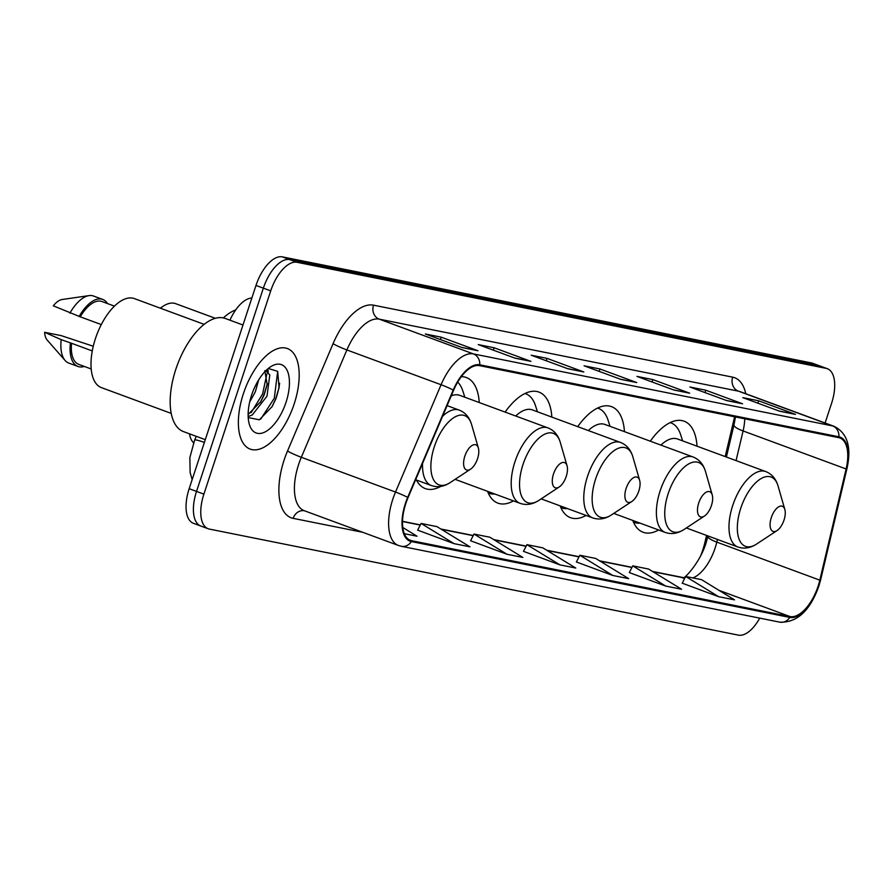 <?xml version="1.0" encoding="UTF-8"?>
<svg xmlns="http://www.w3.org/2000/svg" width="892" height="892" viewBox="0 0 892 892"><rect width="100%" height="100%" fill="white"/><g stroke="black" fill="none" stroke-linecap="round" stroke-linejoin="round"><path stroke-width="1.34" d="M479.249 402.548A59.195 28.332 110.3 0 0 466.315 377.528A59.195 28.332 110.3 0 0 461.32 376.669M551.847 417.099A59.195 28.332 110.3 0 0 538.913 392.079A59.195 28.332 110.3 0 0 505.117 412.093M624.445 431.65A59.195 28.332 110.3 0 0 611.511 406.64A59.195 28.332 110.3 0 0 577.715 426.644M697.031 446.201A59.195 28.332 110.3 0 0 684.097 421.191A59.195 28.332 110.3 0 0 650.301 441.194M725.207 456.592L734.417 417.623A44.678 21.386 110.3 0 0 734.618 416.787M700.822 555.382A44.678 21.386 110.3 0 0 704.87 542.592L706.564 535.434M487.567 491.325A59.195 28.332 110.3 0 0 497.914 503.144A59.195 28.332 110.3 0 0 513.457 500.891M416.397 480.019A59.195 28.332 110.3 0 0 425.317 488.593A59.195 28.332 110.3 0 0 440.704 486.43M560.165 505.875A59.195 28.332 110.3 0 0 570.512 517.695A59.195 28.332 110.3 0 0 586.055 515.442M632.751 520.426A59.195 28.332 110.3 0 0 643.11 532.245A59.195 28.332 110.3 0 0 658.653 529.993M229.946 320.195A33.506 16.034 -69.7 0 1 251.856 298.028M193.564 442.789A33.506 16.034 -69.7 0 1 189.45 433.813M825.1 423.009L831.578 403.296A33.506 16.034 110.3 0 0 827.308 368.686L812.59 363.256A33.506 16.034 110.3 0 0 811.43 362.921L282.307 256.863A33.506 16.034 110.3 0 0 255.993 285.44L189.171 488.704A33.506 16.034 110.3 0 0 193.441 523.314L200.8 526.035A33.506 16.034 110.3 0 0 201.96 526.358M819.949 365.965A33.506 16.034 110.3 0 0 818.789 365.642L289.666 259.583A33.506 16.034 110.3 0 0 263.352 288.161L196.53 491.414A33.506 16.034 110.3 0 0 200.8 526.035A33.506 16.034 110.3 0 1 196.53 491.414L263.352 288.161A33.506 16.034 110.3 0 1 289.666 259.583L818.789 365.642A33.506 16.034 110.3 0 1 819.949 365.965M294.182 403.909A53.609 25.656 110.3 0 0 287.347 348.527A53.609 25.656 110.3 0 0 243.382 393.729A53.609 25.656 110.3 0 0 250.217 449.111A53.609 25.656 110.3 0 0 294.182 403.909A53.609 25.656 110.3 0 0 287.347 348.527A53.609 25.656 110.3 0 0 243.382 393.729A53.609 25.656 110.3 0 0 250.217 449.111A53.609 25.656 110.3 0 0 294.182 403.909M818.142 586.089A35.736 17.104 -69.7 0 1 790.067 616.573L411.647 540.719A35.736 17.104 -69.7 0 1 410.409 540.374A35.736 17.104 -69.7 0 1 408.045 497.613L453.593 390.295A35.736 17.104 -69.7 0 1 479.472 365.642L838.636 437.637A35.736 17.104 -69.7 0 1 839.874 437.983A35.736 17.104 -69.7 0 1 846.107 468.969L819.815 580.157A35.736 17.104 -69.7 0 1 818.142 586.089M818.566 586.178A36.628 17.539 110.3 0 0 820.283 580.09L846.575 468.913A36.628 17.539 110.3 0 0 838.915 436.79L479.751 364.795A36.628 17.539 110.3 0 0 453.225 390.06L407.677 497.39A36.628 17.539 110.3 0 0 411.368 541.567L789.788 617.42A36.628 17.539 110.3 0 0 818.566 586.178M417.668 530.149L454.073 543.652L469.95 546.829L436.968 526.626L421.102 523.437L417.646 530.205M470.586 540.753L506.979 554.255L522.857 557.444L489.886 537.229L474.009 534.052L470.552 540.808M682.235 583.178L718.629 596.681L734.506 599.859L701.536 579.655L685.658 576.466L682.202 583.234M629.317 572.575L665.722 586.077L681.588 589.255L648.618 569.051L632.751 565.862L629.295 572.631M576.41 561.971L612.804 575.474L628.682 578.652L595.711 558.437L579.833 555.259L576.377 562.027M523.492 551.356L559.897 564.859L575.775 568.048L542.793 547.833L526.927 544.655L523.47 551.412M827.308 368.686A33.506 16.034 110.3 0 0 826.148 368.363L297.025 262.293A33.506 16.034 110.3 0 0 270.711 290.87L203.889 494.135A33.506 16.034 110.3 0 0 208.159 528.744A33.506 16.034 110.3 0 0 209.319 529.079L738.431 635.137A33.506 16.034 110.3 0 0 759.728 618.134M515.052 358.183L478.257 344.591L494.135 347.78L530.93 361.36L515.052 358.183M462.145 347.568L425.35 333.987L441.217 337.176L478.012 350.757L462.145 347.568M673.783 389.994L636.988 376.413L652.866 379.591L689.661 393.182L673.783 389.994M726.701 400.597L689.906 387.017L705.784 390.205L742.579 403.786L726.701 400.597M779.608 411.212L742.813 397.631L758.691 400.809L795.486 414.39L779.608 411.212M567.97 368.786L531.175 355.206L547.041 358.383L583.836 371.964L567.97 368.786M620.877 379.39L584.082 365.809L599.959 368.987L636.754 382.568L620.877 379.39M404.332 533.684L417.032 536.226L402.805 527.507M599.959 368.987L599.168 371.373M635.427 382.233A8.931 7.827 101.3 0 1 635.717 382.278A8.931 7.827 101.3 0 1 636.754 382.568M547.041 358.383L546.261 360.769M582.521 371.618A8.931 7.827 101.3 0 1 582.811 371.674A8.931 7.827 101.3 0 1 583.836 371.964M758.691 400.809L757.91 403.195M794.17 414.044A8.931 7.827 101.3 0 1 794.46 414.1A8.931 7.827 101.3 0 1 795.486 414.39M705.784 390.205L704.992 392.591M741.252 403.44A8.931 7.827 101.3 0 1 741.542 403.496A8.931 7.827 101.3 0 1 742.579 403.786M652.866 379.591L652.085 381.988M688.345 392.837A8.931 7.827 101.3 0 1 688.635 392.893A8.931 7.827 101.3 0 1 689.661 393.182M441.217 337.176L440.436 339.562M476.696 350.411A8.931 7.827 101.3 0 1 476.986 350.467A8.931 7.827 101.3 0 1 478.012 350.757M494.135 347.78L493.343 350.166M529.603 361.015A8.931 7.827 101.3 0 1 529.904 361.07A8.931 7.827 101.3 0 1 530.93 361.36M559.897 564.859L526.927 544.655M612.804 575.474L579.833 555.259M665.722 586.077L632.751 565.862M718.629 596.681L685.658 576.466M506.979 554.255L474.009 534.052M454.073 543.652L421.102 523.437M771.324 517.55A13.402 6.411 110.3 0 0 777.055 530.573A13.402 6.411 110.3 0 0 784.012 520.092A13.402 6.411 110.3 0 0 784.837 509.488A13.402 6.411 110.3 0 0 778.593 506.868A13.402 6.411 110.3 0 0 771.324 517.55M633.432 522.088A53.052 25.389 110.3 0 0 634.19 522.411A53.052 25.389 110.3 0 0 640.01 523.113M682.614 440.882L680.674 434.805A53.052 25.389 110.3 0 0 670.94 422.875A53.052 25.389 110.3 0 0 670.148 422.618M686.338 527.964L737.862 546.986A40.207 19.245 110.3 0 1 732.733 505.452A40.207 19.245 110.3 0 1 765.704 471.545L677.53 438.998A40.207 19.245 110.3 0 0 660.916 445.108M698.726 502.999A13.402 6.411 110.3 0 0 704.468 516.022A13.402 6.411 110.3 0 0 711.426 505.541A13.402 6.411 110.3 0 0 712.24 494.937A13.402 6.411 110.3 0 0 705.996 492.317A13.402 6.411 110.3 0 0 698.726 502.999M560.834 507.537A53.052 25.389 110.3 0 0 561.603 507.86A53.052 25.389 110.3 0 0 567.423 508.563M610.028 426.32L608.088 420.255A53.052 25.389 110.3 0 0 598.342 408.324A53.052 25.389 110.3 0 0 597.551 408.057M613.741 513.413L665.265 532.435A40.207 19.245 110.3 0 1 660.136 490.89A40.207 19.245 110.3 0 1 693.106 456.994L604.932 424.447A40.207 19.245 110.3 0 0 588.319 430.557M626.128 488.448A13.402 6.411 110.3 0 0 631.87 501.471A13.402 6.411 110.3 0 0 638.828 490.99A13.402 6.411 110.3 0 0 639.653 480.387A13.402 6.411 110.3 0 0 633.409 477.766A13.402 6.411 110.3 0 0 626.128 488.448M488.236 492.986A53.052 25.389 110.3 0 0 489.006 493.298A53.052 25.389 110.3 0 0 494.826 494.012M537.43 411.769L535.49 405.704A53.052 25.389 110.3 0 0 525.745 393.773A53.052 25.389 110.3 0 0 524.964 393.506M541.154 498.862L592.667 517.884A40.207 19.245 110.3 0 1 587.538 476.339A40.207 19.245 110.3 0 1 620.52 442.443L532.334 409.896A40.207 19.245 110.3 0 0 515.721 416.007M553.531 473.897A13.402 6.411 110.3 0 0 559.273 486.921A13.402 6.411 110.3 0 0 566.23 476.44A13.402 6.411 110.3 0 0 567.056 465.836A13.402 6.411 110.3 0 0 560.812 463.216A13.402 6.411 110.3 0 0 553.531 473.897M464.832 397.219L462.892 391.153A53.052 25.389 110.3 0 0 457.696 382.122M455.11 479.35L520.069 503.333A40.207 19.245 110.3 0 1 514.952 461.788A40.207 19.245 110.3 0 1 547.922 427.892L459.748 395.346A40.207 19.245 110.3 0 0 451.218 395.881M464.855 456.113A13.402 6.411 110.3 0 0 470.597 469.147A13.402 6.411 110.3 0 0 477.555 458.666A13.402 6.411 110.3 0 0 478.38 448.063A13.402 6.411 110.3 0 0 472.136 445.442A13.402 6.411 110.3 0 0 464.855 456.113M235.722 309.892A61.425 29.403 110.3 0 0 223.335 317.909M215.329 318.299L175.713 303.67A41.879 20.048 110.3 0 0 163.113 306.235A41.879 20.048 110.3 0 0 160.437 308.219M242.992 325.011L225.275 318.466A60.31 28.867 110.3 0 0 175.813 369.321A60.31 28.867 110.3 0 0 183.507 431.617L205.294 439.667M204.123 324.353L134.357 298.597A47.466 22.724 110.3 0 0 95.433 338.614A47.466 22.724 110.3 0 0 101.487 387.652L171.242 413.409M258.635 379.947L255.335 391.833L249.693 401.969M265.738 370.782L269.797 374.941L267.009 396.148L252.269 414.947L248.166 416.586M264.812 370.671L267.176 384.597L264.099 395.067L260.843 401.556L248.132 414.479M286.031 402.27A36.416 17.427 110.3 0 0 270.432 366.891A36.416 17.427 110.3 0 0 251.533 395.357A36.416 17.427 110.3 0 0 249.292 424.157A36.416 17.427 110.3 0 0 266.262 431.282A36.416 17.427 110.3 0 0 286.031 402.27M248.21 417.567L259.371 419.809L272.093 406.618L275.773 399.114L279.073 387.708L277.668 371.34L268.347 368.507M114.432 306.123L101.933 301.507A33.506 16.034 110.3 0 0 80.247 316.816L101.287 324.577M107.519 303.57A35.736 17.104 110.3 0 0 102.703 299.411L93.504 296.021A35.736 17.104 110.3 0 0 89.066 295.609L62.172 299.5A22.333 10.693 110.3 0 0 53.297 305.822L80.247 316.816M89.066 295.609A35.736 17.104 110.3 0 0 69.888 313.181M102.703 299.411A35.736 17.104 110.3 0 0 79.087 316.582M92.277 350.935L71.55 343.275A33.506 16.034 110.3 0 0 78.719 364.371L91.218 368.987M93.27 346.241L61.124 335.604L44.6 332.292A22.333 10.693 110.3 0 0 47.198 340.064L65.116 360.502A35.736 17.104 110.3 0 0 68.751 363.066L77.95 366.467A35.736 17.104 110.3 0 0 84.305 366.434M71.55 343.275L61.191 339.651A35.736 17.104 110.3 0 0 65.116 360.502M61.191 339.651L44.6 332.292M70.39 343.052A35.736 17.104 110.3 0 0 77.95 366.467M277.68 371.351L274.301 398.222L260.776 419.039M266.619 369.935L266.753 371.161M266.875 373.949L262.616 393.907L251.087 412.728M279.163 387.128L275.762 398.757L271.759 407.165M267.79 368.887L268.258 372.243M267.31 383.694L264.077 394.454L260.353 402.37M204.38 442.432A22.333 1.951 -157 0 0 194.646 440.057L196.24 436.322M811.43 362.921L826.148 368.363M189.171 488.704L203.889 494.135M255.993 285.44L270.711 290.87M282.307 256.863L297.025 262.293M790.067 616.573L718.907 590.303M692.861 577.916A35.736 17.104 110.3 0 0 715.116 548.056A35.736 17.104 110.3 0 0 716.789 542.124L717.424 539.437M362.732 532.29L293.156 518.352A11.172 9.779 101.3 0 1 304.417 510.77M293.156 518.352A55.839 26.727 -69.7 0 1 284.102 460.116A55.839 26.727 -69.7 0 1 287.525 451.006L333.073 343.676A55.839 26.727 -69.7 0 1 373.514 305.164L732.678 377.16A55.839 26.727 -69.7 0 1 745.79 393.729M407.677 497.39A11.172 0.97 -157 0 0 395.524 492.05L301.329 457.284A44.678 21.386 110.3 0 0 298.597 464.565A44.678 21.386 110.3 0 0 304.283 510.715L398.479 545.491A44.678 21.386 -69.7 0 1 395.524 492.05L441.072 384.731A44.678 21.386 -69.7 0 1 473.418 353.912L832.593 425.908A11.172 9.779 101.3 0 1 838.915 436.79M411.368 541.567A11.172 9.779 101.3 0 1 401.311 546.294L779.742 622.148C796.98 622.861 810.025 610.853 818.856 586.111L820.696 579.622A11.172 2.42 -166.7 0 1 820.283 580.09M479.751 364.795A11.172 9.779 -78.7 0 0 473.418 353.912L379.234 319.146A44.678 21.386 110.3 0 0 346.877 349.954L301.329 457.284A11.172 0.97 23 0 1 287.525 451.006M453.225 390.06A11.172 0.97 -157 0 0 441.072 384.731L346.877 349.954A11.172 0.97 23 0 1 333.073 343.676M820.696 579.622L846.987 468.445A11.172 2.42 -166.7 0 1 846.575 468.913M732.678 377.16A11.172 9.779 101.3 0 0 738.398 391.142L832.593 425.908A44.678 21.386 -69.7 0 1 834.143 426.343L739.947 391.577A44.678 21.386 110.3 0 0 738.398 391.142L379.234 319.146A11.172 9.779 101.3 0 1 373.514 305.164M779.742 622.148A11.172 9.779 -78.7 0 0 789.788 617.42M411.647 540.719L409.238 539.827M402.526 521.508L420.266 525.065M441.317 529.29L473.184 535.668M494.235 539.894L526.09 546.283M547.142 550.498L579.008 556.887M600.06 561.101L631.915 567.49M652.966 571.716L684.822 578.094M819.815 580.157L716.789 542.124A20.103 4.36 13.3 0 1 707.691 536.07L707.746 535.869M846.107 468.969L743.081 430.947A35.736 17.104 110.3 0 0 744.731 418.816M736.067 460.607L743.081 430.947A20.103 4.36 13.3 0 1 733.982 424.893L735.465 416.954M652.498 571.426L684.733 577.882A20.103 17.595 101.3 0 1 684.911 577.927M765.704 471.545C771.803 473.953 775.917 478.759 778.047 485.962A36.929 17.684 110.3 0 0 760.843 478.736A36.929 17.684 110.3 0 0 740.784 508.161A36.929 17.684 110.3 0 0 756.606 544.053L777.055 530.573M693.106 456.994C699.205 459.402 703.32 464.208 705.461 471.411A36.929 17.684 110.3 0 0 688.245 464.186A36.929 17.684 110.3 0 0 668.197 493.611A36.929 17.684 110.3 0 0 684.008 529.502L704.468 516.022M620.52 442.443C626.608 444.852 630.722 449.657 632.863 456.86A36.929 17.684 110.3 0 0 615.647 449.624A36.929 17.684 110.3 0 0 595.6 479.06A36.929 17.684 110.3 0 0 611.421 514.952L631.87 501.471M547.922 427.892C554.021 430.301 558.136 435.106 560.265 442.309A36.929 17.684 110.3 0 0 543.061 435.073A36.929 17.684 110.3 0 0 523.002 464.509A36.929 17.684 110.3 0 0 538.824 500.401L559.273 486.921M447.082 405.626L459.235 410.119C465.334 412.528 469.448 417.333 471.589 424.525A36.929 17.684 110.3 0 0 454.374 417.3A36.929 17.684 110.3 0 0 434.326 446.725A36.929 17.684 110.3 0 0 450.137 482.617L470.597 469.147M422.563 463.405A40.207 19.245 110.3 0 0 431.393 485.549C437.593 487.679 443.848 486.709 450.137 482.617M459.235 410.119A40.207 19.245 110.3 0 0 442.555 416.296M275.706 399.27A44.678 21.386 110.3 0 0 276.152 397.966A44.678 21.386 110.3 0 0 279.631 383.27M192.148 479.628L190.13 472.548L189.862 457.585L194.646 440.057M846.987 468.445C851.704 447.16 847.422 433.122 834.143 426.343M398.479 545.491L401.311 546.294M208.159 528.744L200.8 526.035M726.389 457.038L733.982 424.893M707.691 536.07C703.833 559.217 682.949 580.859 682.703 577.838M402.537 521.318L420.355 524.897M440.86 529.001L473.273 535.501M493.767 539.604L526.18 546.105M546.684 550.219L579.098 556.708M599.591 560.823L632.004 567.323M620.375 379.2L635.717 382.278M673.282 389.815L688.635 392.893M726.199 400.419L741.542 403.496M779.106 411.022L794.46 414.1M567.457 368.597L582.811 371.674M514.55 357.993L529.904 361.07M461.643 347.389L476.986 350.467M737.862 546.986C744.062 549.115 750.306 548.134 756.606 544.053M633.443 522.132L634.19 522.411M670.182 422.596L670.94 422.875M784.837 509.488L778.047 485.962M665.265 532.435C671.464 534.564 677.708 533.583 684.008 529.502M560.845 507.581L561.603 507.86M597.584 408.045L598.342 408.324M712.24 494.937L705.461 471.411M592.667 517.884C598.866 520.014 605.122 519.033 611.421 514.952M488.247 493.031L489.006 493.298M524.998 393.495L525.745 393.773M639.653 480.387L632.863 456.86M520.069 503.333C526.269 505.463 532.524 504.482 538.824 500.401M567.056 465.836L560.265 442.309M415.627 479.74L431.393 485.549M478.38 448.063L471.589 424.525M160.214 308.141L163.113 306.235"/></g></svg>
